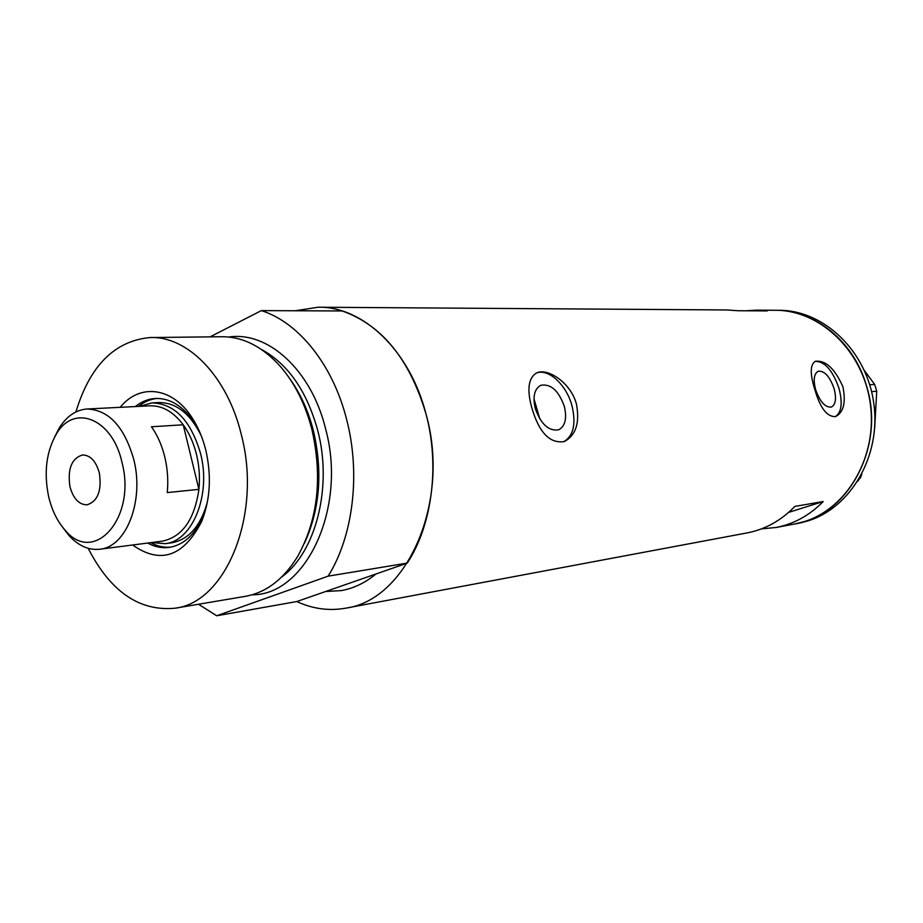 <?xml version="1.0" encoding="UTF-8"?>
<svg xmlns="http://www.w3.org/2000/svg" width="923" height="923" viewBox="0 0 923 923"><rect width="100%" height="100%" fill="white"/><g stroke="black" fill="none" stroke-linecap="round" stroke-linejoin="round"><path stroke-width="1.38" d="M564.368 406.489C558.611 390.521 550.719 383.472 540.682 385.329C534.405 388.987 532.594 396.682 535.248 408.428C541.005 424.372 548.85 431.479 558.773 429.76C565.234 426.103 567.091 418.338 564.368 406.489M834.057 388.502C829.685 376.342 824.401 370.596 818.205 371.254C813.982 373.711 813.128 379.872 815.632 389.725C820.016 401.897 825.289 407.678 831.438 407.055C835.73 404.574 836.607 398.39 834.057 388.502M842.907 386.749C834.761 368.496 825.566 360.016 815.321 361.297C810.186 364.562 809.933 373.665 814.559 388.618C819.993 407.885 827.031 417.196 835.696 416.538C843.645 412.269 846.045 402.347 842.907 386.749M835.2 416.7C841.58 412.627 842.826 403.12 838.949 388.179C832.465 369.985 824.493 361.066 815.021 361.424M576.471 404.228C570.91 382.641 547.443 367.492 536.482 372.996C528.452 377.934 526.825 389.321 531.625 407.17C538.87 432.426 549.762 443.882 564.311 441.552C575.86 435.368 579.909 422.93 576.471 404.228M563.549 441.829C573.425 436.083 576.252 424.13 572.041 405.982C566.664 385.076 548.516 368.081 536.309 373.077M761.406 528.891L776.22 527.46C793.93 524.022 809.586 515.38 823.178 501.547L794.876 506.404C781.089 520.572 765.225 529.398 747.272 532.883L345.883 608.142C329.188 611.141 312.828 608.949 296.791 601.554L216.709 615.768L198.491 604.253M295.187 310.751L318.17 307.232C362.901 306.194 409.847 350.417 426.034 414.104C450.839 501.512 407.158 599.904 345.883 608.142M866.305 385.214C886.068 446.017 848.145 516.015 794.726 523.987L803.702 521.76C847.049 508.931 877.761 456.481 870.308 403.686C863.259 350.832 819.866 309.84 775.043 310.278C814.144 309.666 853.475 340.806 866.305 385.214M319.243 307.232L726.747 309.955L737.962 310.728L767.278 310.901L756.214 310.151L746.003 310.774M407.285 563.088C432.114 525.118 439.913 465.677 426.034 414.104C409.766 359.312 381.81 324.931 342.179 310.959L261.347 310.613C298.464 322.196 332.845 364.631 346.587 419.319C360.858 473.707 353.151 536.355 328.138 576.148L407.285 563.088L325.611 591.516L341.337 590.593C353.694 588.366 365.243 582.84 375.961 573.991C365.243 582.84 353.694 588.366 341.337 590.593L325.611 591.516L296.791 601.554M788.657 512.38L823.178 501.547M794.449 524.033L807.313 521.091C850.579 508.285 881.234 456.008 873.804 403.397C866.778 350.717 823.478 309.874 778.735 310.301L775.978 310.29M869.743 384.741L874.681 384.418L876.735 391.248L874.692 427.845M864.528 370.734L874.681 384.418M876.735 391.248L871.6 391.629M859.532 478.391L857.882 481.114M861.817 474.284L860.236 478.276M120.232 407.32C139.558 383.103 172.428 386.806 192.157 417.877C198.249 427.268 202.806 438.09 205.841 450.332C211.632 475.922 210.259 499.608 201.699 521.391C183.504 556.696 160.475 564.564 132.624 544.997M199.633 431.826L194.441 422.619C183.181 406.132 170.19 398.078 155.468 398.459C148.222 398.898 141.519 401.597 135.358 406.558M201.376 436.037C190.334 413.585 176.097 402.428 158.675 402.555M157.222 398.424C150.472 399.105 144.219 401.77 138.462 406.397M533.979 398.794L539.805 418.95M289.591 378.442C299.998 393.186 307.751 410.447 312.839 430.222C322.392 471.353 319.589 509.046 304.405 543.301M88.181 548.32C110.414 591.631 139.361 611.591 175.058 608.211L245.495 596.316C266.378 592.497 283.846 579.056 297.898 556.015C317.997 519.349 322.658 477.156 311.893 429.414C305.34 404.216 294.852 383.264 280.454 366.546C262.432 346.517 242.807 336.583 221.589 336.733L150.957 337.541M175.058 608.211C226.262 602.465 262.409 513.742 241.249 434.398C227.37 376.319 187.542 335.903 150.137 337.541C114.66 340.852 89.923 365.658 75.894 411.946M210.075 336.872L261.347 310.613M328.138 576.148L216.709 615.768M147.645 543.059C154.706 546.901 161.883 548.343 169.186 547.397C183.723 545.02 195.03 534.671 203.083 516.361L206.383 506.773M150.726 542.655C157.222 546.197 163.844 547.697 170.605 547.177M139.465 406.351L152.018 402.878C174.655 403.651 190.842 420.542 200.556 453.528C211.459 494.901 192.411 541.42 164.975 543.67L171.586 542.816C188.615 539.713 200.533 526.214 207.329 502.32M48.642 496.597C51.896 510.304 57.364 521.472 65.06 530.09C93.915 565.684 136.696 517.884 122.009 462.481C112.491 418.292 73.667 403.189 56.234 434.26C46.254 451.878 43.727 472.657 48.642 496.597M54.595 437.098L59.28 427.926C66.687 416.204 75.905 409.904 86.935 409.004C108.718 409.789 124.34 426.645 133.8 459.585C144.426 500.843 126.22 547.154 99.846 549.22C88.85 550.408 78.64 545.943 69.213 535.813L62.729 527.368M99.349 473.014C95.992 461.154 90.385 455.143 82.493 454.97C71.59 458.396 67.414 468.965 69.952 486.698C73.309 498.72 79.02 504.754 87.085 504.812C97.803 501.27 101.899 490.678 99.349 473.014M99.846 549.22L162.321 541.166C182.258 536.932 194.453 519.672 198.907 489.363C200.083 477.687 199.287 466.069 196.518 454.531C193.668 443.028 189.238 433.118 183.227 424.788C173.328 411.716 162.206 405.405 149.861 405.832L87.281 408.981M167.248 492.57L198.907 489.363L183.227 424.788L151.453 426.772C157.487 435.264 161.94 445.371 164.813 457.081C167.594 468.838 168.413 480.675 167.248 492.57M164.975 543.67L151.718 542.528M290.872 380.276C300.933 394.675 308.444 411.485 313.393 430.695C322.738 470.845 320.05 507.708 305.328 541.282M228.904 337.045C267.866 330.988 311.201 369.938 325.496 428.457C347.383 507.673 305.998 595.266 252.071 594.804M281.688 576.99C315.897 552.254 332.718 486.79 317.708 430.383C306.771 390.879 287.941 363.858 261.232 349.309M776.22 527.46L794.726 523.987M757.148 310.163L775.043 310.278M194.441 422.619L192.157 417.877M203.083 516.361L201.699 521.391M65.06 530.09L69.213 535.813M152.376 402.866L159.033 402.543M56.234 434.26L59.28 427.926"/></g></svg>

